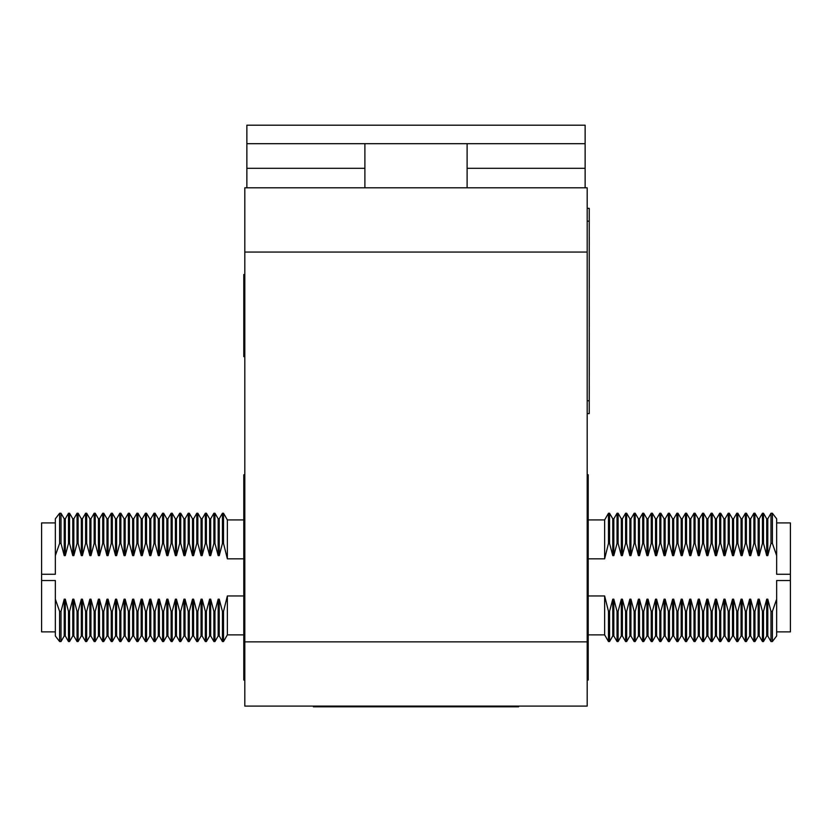 <?xml version="1.0" encoding="UTF-8"?>
<svg xmlns="http://www.w3.org/2000/svg" width="832" height="832" viewBox="0 0 832 832"><rect width="100%" height="100%" fill="white"/><g stroke="black" fill="none" stroke-linecap="round" stroke-linejoin="round"><path stroke-width="1.25" d="M587.194 680.035L588.214 680.035L588.214 474.77L587.194 474.77M588.214 519.927L604.635 519.927L608.483 513.25L609.554 513.25L609.554 543.4L608.483 543.4L604.635 558.844L588.214 558.844M776.651 522.912L790.4 522.912L790.4 574.267L776.651 574.267L776.651 555.63L772.398 543.4L770.983 543.4L767.78 555.63L766.709 555.63L763.506 543.4L762.434 543.4L759.231 555.63L758.16 555.63L754.957 543.4L753.886 543.4L750.672 555.63L749.611 555.63L746.398 543.4L745.326 543.4L742.123 555.63L741.052 555.63L737.849 543.4L736.778 543.4L733.574 555.63L732.503 555.63L729.29 543.4L728.229 543.4L725.015 555.63L723.944 555.63L720.741 543.4L719.67 543.4L716.466 555.63L715.395 555.63L712.192 543.4L711.121 543.4L707.918 555.63L706.846 555.63L703.633 543.4L702.572 543.4L699.358 555.63L698.287 555.63L695.084 543.4L694.013 543.4L690.81 555.63L689.738 555.63L686.535 543.4L685.464 543.4L682.25 555.63L681.19 555.63L677.976 543.4L676.905 543.4L673.702 555.63L672.63 555.63L669.427 543.4L668.356 543.4L665.153 555.63L664.082 555.63L660.868 543.4L659.807 543.4L656.594 555.63L655.533 555.63L652.319 543.4L651.248 543.4L648.045 555.63L646.974 555.63L643.77 543.4L642.699 543.4L639.496 555.63L638.425 555.63L635.211 543.4L634.15 543.4L630.937 555.63L629.866 555.63L626.662 543.4L625.591 543.4L622.388 555.63L621.317 555.63L618.114 543.4L617.042 543.4L613.829 555.63L612.768 555.63L609.554 543.4M766.709 555.63L766.709 518.814L767.78 518.814L770.983 513.25L772.398 513.25L772.398 543.4M758.16 555.63L758.16 518.814L759.231 518.814L762.434 513.25L763.506 513.25L763.506 543.4M749.611 555.63L749.611 518.814L750.672 518.814L753.886 513.25L754.957 513.25L754.957 543.4M741.052 555.63L741.052 518.814L742.123 518.814L745.326 513.25L746.398 513.25L746.398 543.4M732.503 555.63L732.503 518.814L733.574 518.814L736.778 513.25L737.849 513.25L737.849 543.4M723.944 555.63L723.944 518.814L725.015 518.814L728.229 513.25L729.29 513.25L729.29 543.4M715.395 555.63L715.395 518.814L716.466 518.814L719.67 513.25L720.741 513.25L720.741 543.4M706.846 555.63L706.846 518.814L707.918 518.814L711.121 513.25L712.192 513.25L712.192 543.4M698.287 555.63L698.287 518.814L699.358 518.814L702.572 513.25L703.633 513.25L703.633 543.4M689.738 555.63L689.738 518.814L690.81 518.814L694.013 513.25L695.084 513.25L695.084 543.4M681.19 555.63L681.19 518.814L682.25 518.814L685.464 513.25L686.535 513.25L686.535 543.4M672.63 555.63L672.63 518.814L673.702 518.814L676.905 513.25L677.976 513.25L677.976 543.4M664.082 555.63L664.082 518.814L665.153 518.814L668.356 513.25L669.427 513.25L669.427 543.4M655.533 555.63L655.533 518.814L656.594 518.814L659.807 513.25L660.868 513.25L660.868 543.4M646.974 555.63L646.974 518.814L648.045 518.814L651.248 513.25L652.319 513.25L652.319 543.4M638.425 555.63L638.425 518.814L639.496 518.814L642.699 513.25L643.77 513.25L643.77 543.4M629.866 555.63L629.866 518.814L630.937 518.814L634.15 513.25L635.211 513.25L635.211 543.4M621.317 555.63L621.317 518.814L622.388 518.814L625.591 513.25L626.662 513.25L626.662 543.4M612.768 555.63L612.768 518.814L613.829 518.814L617.042 513.25L618.114 513.25L618.114 543.4M776.651 635.991L772.398 641.545L772.398 611.395L776.651 599.175L776.651 635.991M766.709 635.991L763.506 641.545L763.506 611.395L766.709 599.175L766.709 635.991L767.78 635.991L770.983 641.545L772.398 641.545M758.16 635.991L754.957 641.545L754.957 611.395L758.16 599.175L758.16 635.991L759.231 635.991L762.434 641.545L763.506 641.545M749.611 635.991L746.398 641.545L746.398 611.395L749.611 599.175L749.611 635.991L750.672 635.991L753.886 641.545L754.957 641.545M741.052 635.991L737.849 641.545L737.849 611.395L741.052 599.175L741.052 635.991L742.123 635.991L745.326 641.545L746.398 641.545M732.503 635.991L729.29 641.545L729.29 611.395L732.503 599.175L732.503 635.991L733.574 635.991L736.778 641.545L737.849 641.545M723.944 635.991L720.741 641.545L720.741 611.395L723.944 599.175L723.944 635.991L725.015 635.991L728.229 641.545L729.29 641.545M715.395 635.991L712.192 641.545L712.192 611.395L715.395 599.175L715.395 635.991L716.466 635.991L719.67 641.545L720.741 641.545M706.846 635.991L703.633 641.545L703.633 611.395L706.846 599.175L706.846 635.991L707.918 635.991L711.121 641.545L712.192 641.545M698.287 635.991L695.084 641.545L695.084 611.395L698.287 599.175L698.287 635.991L699.358 635.991L702.572 641.545L703.633 641.545M689.738 635.991L686.535 641.545L686.535 611.395L689.738 599.175L689.738 635.991L690.81 635.991L694.013 641.545L695.084 641.545M681.19 635.991L677.976 641.545L677.976 611.395L681.19 599.175L681.19 635.991L682.25 635.991L685.464 641.545L686.535 641.545M672.63 635.991L669.427 641.545L669.427 611.395L672.63 599.175L672.63 635.991L673.702 635.991L676.905 641.545L677.976 641.545M664.082 635.991L660.868 641.545L660.868 611.395L664.082 599.175L664.082 635.991L665.153 635.991L668.356 641.545L669.427 641.545M655.533 635.991L652.319 641.545L652.319 611.395L655.533 599.175L655.533 635.991L656.594 635.991L659.807 641.545L660.868 641.545M646.974 635.991L643.77 641.545L643.77 611.395L646.974 599.175L646.974 635.991L648.045 635.991L651.248 641.545L652.319 641.545M638.425 635.991L635.211 641.545L635.211 611.395L638.425 599.175L638.425 635.991L639.496 635.991L642.699 641.545L643.77 641.545M629.866 635.991L626.662 641.545L626.662 611.395L629.866 599.175L629.866 635.991L630.937 635.991L634.15 641.545L635.211 641.545M621.317 635.991L618.114 641.545L618.114 611.395L621.317 599.175L621.317 635.991L622.388 635.991L625.591 641.545L626.662 641.545M612.768 635.991L609.554 641.545L609.554 611.395L612.768 599.175L612.768 635.991L613.829 635.991L617.042 641.545L618.114 641.545M604.635 519.927L604.635 558.844M608.483 513.25L608.483 543.4M588.214 595.962L604.635 595.962L608.483 611.395L608.483 641.545L609.554 641.545M608.483 611.395L609.554 611.395M612.768 599.175L613.829 599.175L613.829 635.991M613.829 518.814L613.829 555.63M617.042 513.25L617.042 543.4M613.829 599.175L617.042 611.395L617.042 641.545M617.042 611.395L618.114 611.395M621.317 599.175L622.388 599.175L622.388 635.991M622.388 518.814L622.388 555.63M625.591 513.25L625.591 543.4M622.388 599.175L625.591 611.395L625.591 641.545M625.591 611.395L626.662 611.395M629.866 599.175L630.937 599.175L630.937 635.991M630.937 518.814L630.937 555.63M634.15 513.25L634.15 543.4M630.937 599.175L634.15 611.395L634.15 641.545M634.15 611.395L635.211 611.395M638.425 599.175L639.496 599.175L639.496 635.991M639.496 518.814L639.496 555.63M642.699 513.25L642.699 543.4M639.496 599.175L642.699 611.395L642.699 641.545M642.699 611.395L643.77 611.395M646.974 599.175L648.045 599.175L648.045 635.991M648.045 518.814L648.045 555.63M651.248 513.25L651.248 543.4M648.045 599.175L651.248 611.395L651.248 641.545M651.248 611.395L652.319 611.395M655.533 599.175L656.594 599.175L656.594 635.991M656.594 518.814L656.594 555.63M659.807 513.25L659.807 543.4M656.594 599.175L659.807 611.395L659.807 641.545M659.807 611.395L660.868 611.395M664.082 599.175L665.153 599.175L665.153 635.991M665.153 518.814L665.153 555.63M668.356 513.25L668.356 543.4M665.153 599.175L668.356 611.395L668.356 641.545M668.356 611.395L669.427 611.395M672.63 599.175L673.702 599.175L673.702 635.991M673.702 518.814L673.702 555.63M676.905 513.25L676.905 543.4M673.702 599.175L676.905 611.395L676.905 641.545M676.905 611.395L677.976 611.395M681.19 599.175L682.25 599.175L682.25 635.991M682.25 518.814L682.25 555.63M685.464 513.25L685.464 543.4M682.25 599.175L685.464 611.395L685.464 641.545M685.464 611.395L686.535 611.395M689.738 599.175L690.81 599.175L690.81 635.991M690.81 518.814L690.81 555.63M694.013 513.25L694.013 543.4M690.81 599.175L694.013 611.395L694.013 641.545M694.013 611.395L695.084 611.395M698.287 599.175L699.358 599.175L699.358 635.991M699.358 518.814L699.358 555.63M702.572 513.25L702.572 543.4M699.358 599.175L702.572 611.395L702.572 641.545M702.572 611.395L703.633 611.395M706.846 599.175L707.918 599.175L707.918 635.991M707.918 518.814L707.918 555.63M711.121 513.25L711.121 543.4M707.918 599.175L711.121 611.395L711.121 641.545M711.121 611.395L712.192 611.395M715.395 599.175L716.466 599.175L716.466 635.991M716.466 518.814L716.466 555.63M719.67 513.25L719.67 543.4M716.466 599.175L719.67 611.395L719.67 641.545M719.67 611.395L720.741 611.395M723.944 599.175L725.015 599.175L725.015 635.991M725.015 518.814L725.015 555.63M728.229 513.25L728.229 543.4M725.015 599.175L728.229 611.395L728.229 641.545M728.229 611.395L729.29 611.395M732.503 599.175L733.574 599.175L733.574 635.991M733.574 518.814L733.574 555.63M736.778 513.25L736.778 543.4M733.574 599.175L736.778 611.395L736.778 641.545M736.778 611.395L737.849 611.395M741.052 599.175L742.123 599.175L742.123 635.991M742.123 518.814L742.123 555.63M745.326 513.25L745.326 543.4M742.123 599.175L745.326 611.395L745.326 641.545M745.326 611.395L746.398 611.395M749.611 599.175L750.672 599.175L750.672 635.991M750.672 518.814L750.672 555.63M753.886 513.25L753.886 543.4M750.672 599.175L753.886 611.395L753.886 641.545M753.886 611.395L754.957 611.395M758.16 599.175L759.231 599.175L759.231 635.991M759.231 518.814L759.231 555.63M762.434 513.25L762.434 543.4M759.231 599.175L762.434 611.395L762.434 641.545M762.434 611.395L763.506 611.395M766.709 599.175L767.78 599.175L767.78 635.991M767.78 518.814L767.78 555.63M770.983 513.25L770.983 543.4M767.78 599.175L770.983 611.395L770.983 641.545M770.983 611.395L772.398 611.395M776.651 599.175L776.651 580.528L790.4 580.528L790.4 631.883L776.651 631.883M604.635 595.962L604.635 634.878L608.483 641.545M772.398 513.25L776.651 518.814L776.651 555.63M790.4 574.267L790.4 580.528M244.806 680.035L243.786 680.035L243.786 474.77L244.806 474.77M243.786 519.927L227.365 519.927L223.517 513.25L222.446 513.25L222.446 543.4L223.517 543.4L223.517 513.25M223.517 543.4L227.365 558.844L227.365 519.927M227.365 558.844L243.786 558.844M55.349 522.912L41.6 522.912L41.6 574.267L55.349 574.267L55.349 518.814L59.602 513.25L61.017 513.25L61.017 543.4L59.602 543.4L59.602 513.25M61.017 543.4L64.22 555.63L65.291 555.63L65.291 518.814L64.22 518.814L61.017 513.25M64.22 555.63L64.22 518.814M69.566 543.4L69.566 513.25L68.494 513.25L68.494 543.4L69.566 543.4L72.769 555.63L72.769 518.814L69.566 513.25M72.769 555.63L73.84 555.63L73.84 518.814L72.769 518.814M78.114 543.4L78.114 513.25L77.043 513.25L77.043 543.4L78.114 543.4L81.328 555.63L81.328 518.814L78.114 513.25M81.328 555.63L82.389 555.63L82.389 518.814L81.328 518.814M86.674 543.4L86.674 513.25L85.602 513.25L85.602 543.4L86.674 543.4L89.877 555.63L89.877 518.814L86.674 513.25M89.877 555.63L90.948 555.63L90.948 518.814L89.877 518.814M95.222 543.4L95.222 513.25L94.151 513.25L94.151 543.4L95.222 543.4L98.426 555.63L98.426 518.814L95.222 513.25M98.426 555.63L99.497 555.63L99.497 518.814L98.426 518.814M103.771 543.4L103.771 513.25L102.71 513.25L102.71 543.4L103.771 543.4L106.985 555.63L106.985 518.814L103.771 513.25M106.985 555.63L108.056 555.63L108.056 518.814L106.985 518.814M112.33 543.4L112.33 513.25L111.259 513.25L111.259 543.4L112.33 543.4L115.534 555.63L115.534 518.814L112.33 513.25M115.534 555.63L116.605 555.63L116.605 518.814L115.534 518.814M120.879 543.4L120.879 513.25L119.808 513.25L119.808 543.4L120.879 543.4L124.082 555.63L124.082 518.814L120.879 513.25M124.082 555.63L125.154 555.63L125.154 518.814L124.082 518.814M129.428 543.4L129.428 513.25L128.367 513.25L128.367 543.4L129.428 543.4L132.642 555.63L132.642 518.814L129.428 513.25M132.642 555.63L133.713 555.63L133.713 518.814L132.642 518.814M137.987 543.4L137.987 513.25L136.916 513.25L136.916 543.4L137.987 543.4L141.19 555.63L141.19 518.814L137.987 513.25M141.19 555.63L142.262 555.63L142.262 518.814L141.19 518.814M146.536 543.4L146.536 513.25L145.465 513.25L145.465 543.4L146.536 543.4L149.75 555.63L149.75 518.814L146.536 513.25M149.75 555.63L150.81 555.63L150.81 518.814L149.75 518.814M155.095 543.4L155.095 513.25L154.024 513.25L154.024 543.4L155.095 543.4L158.298 555.63L158.298 518.814L155.095 513.25M158.298 555.63L159.37 555.63L159.37 518.814L158.298 518.814M163.644 543.4L163.644 513.25L162.573 513.25L162.573 543.4L163.644 543.4L166.847 555.63L166.847 518.814L163.644 513.25M166.847 555.63L167.918 555.63L167.918 518.814L166.847 518.814M172.193 543.4L172.193 513.25L171.132 513.25L171.132 543.4L172.193 543.4L175.406 555.63L175.406 518.814L172.193 513.25M175.406 555.63L176.467 555.63L176.467 518.814L175.406 518.814M180.752 543.4L180.752 513.25L179.681 513.25L179.681 543.4L180.752 543.4L183.955 555.63L183.955 518.814L180.752 513.25M183.955 555.63L185.026 555.63L185.026 518.814L183.955 518.814M189.301 543.4L189.301 513.25L188.23 513.25L188.23 543.4L189.301 543.4L192.504 555.63L192.504 518.814L189.301 513.25M192.504 555.63L193.575 555.63L193.575 518.814L192.504 518.814M197.85 543.4L197.85 513.25L196.789 513.25L196.789 543.4L197.85 543.4L201.063 555.63L201.063 518.814L197.85 513.25M201.063 555.63L202.134 555.63L202.134 518.814L201.063 518.814M206.409 543.4L206.409 513.25L205.338 513.25L205.338 543.4L206.409 543.4L209.612 555.63L209.612 518.814L206.409 513.25M209.612 555.63L210.683 555.63L210.683 518.814L209.612 518.814M214.958 543.4L214.958 513.25L213.886 513.25L213.886 543.4L214.958 543.4L218.171 555.63L218.171 518.814L214.958 513.25M222.446 543.4L219.232 555.63L218.171 555.63L219.232 555.63L219.232 518.814L218.171 518.814M65.291 635.991L68.494 641.545L68.494 611.395L65.291 599.175L65.291 635.991L64.22 635.991L61.017 641.545L59.602 641.545L55.349 635.991L55.349 580.528L41.6 580.528L41.6 631.883L55.349 631.883M59.602 641.545L59.602 611.395L55.349 599.175M82.389 635.991L85.602 641.545L85.602 611.395L82.389 599.175L82.389 635.991L81.328 635.991L78.114 641.545L77.043 641.545L73.84 635.991L73.84 599.175L72.769 599.175L69.566 611.395L68.494 611.395M77.043 641.545L77.043 611.395L73.84 599.175M99.497 635.991L102.71 641.545L102.71 611.395L99.497 599.175L99.497 635.991L98.426 635.991L95.222 641.545L94.151 641.545L90.948 635.991L90.948 599.175L89.877 599.175L86.674 611.395L85.602 611.395M94.151 641.545L94.151 611.395L90.948 599.175M116.605 635.991L119.808 641.545L119.808 611.395L116.605 599.175L116.605 635.991L115.534 635.991L112.33 641.545L111.259 641.545L108.056 635.991L108.056 599.175L106.985 599.175L103.771 611.395L102.71 611.395M111.259 641.545L111.259 611.395L108.056 599.175M133.713 635.991L136.916 641.545L136.916 611.395L133.713 599.175L133.713 635.991L132.642 635.991L129.428 641.545L128.367 641.545L125.154 635.991L125.154 599.175L124.082 599.175L120.879 611.395L119.808 611.395M128.367 641.545L128.367 611.395L125.154 599.175M150.81 635.991L154.024 641.545L154.024 611.395L150.81 599.175L150.81 635.991L149.75 635.991L146.536 641.545L145.465 641.545L142.262 635.991L142.262 599.175L141.19 599.175L137.987 611.395L136.916 611.395M145.465 641.545L145.465 611.395L142.262 599.175M167.918 635.991L171.132 641.545L171.132 611.395L167.918 599.175L167.918 635.991L166.847 635.991L163.644 641.545L162.573 641.545L159.37 635.991L159.37 599.175L158.298 599.175L155.095 611.395L154.024 611.395M162.573 641.545L162.573 611.395L159.37 599.175M185.026 635.991L188.23 641.545L188.23 611.395L185.026 599.175L185.026 635.991L183.955 635.991L180.752 641.545L179.681 641.545L176.467 635.991L176.467 599.175L175.406 599.175L172.193 611.395L171.132 611.395M179.681 641.545L179.681 611.395L176.467 599.175M202.134 635.991L205.338 641.545L205.338 611.395L202.134 599.175L202.134 635.991L201.063 635.991L197.85 641.545L196.789 641.545L193.575 635.991L193.575 599.175L192.504 599.175L189.301 611.395L188.23 611.395M196.789 641.545L196.789 611.395L193.575 599.175M219.232 635.991L222.446 641.545L222.446 611.395L219.232 599.175L219.232 635.991L218.171 635.991L214.958 641.545L213.886 641.545L210.683 635.991L210.683 599.175L209.612 599.175L206.409 611.395L205.338 611.395M213.886 641.545L213.886 611.395L210.683 599.175M243.786 634.878L227.365 634.878L223.517 641.545L223.517 611.395L222.446 611.395M219.232 599.175L218.171 599.175L214.958 611.395L213.886 611.395M218.171 635.991L218.171 599.175M214.958 641.545L214.958 611.395M210.683 635.991L209.612 635.991L209.612 599.175M209.612 635.991L206.409 641.545L206.409 611.395M202.134 599.175L201.063 599.175L197.85 611.395L196.789 611.395M201.063 635.991L201.063 599.175M197.85 641.545L197.85 611.395M193.575 635.991L192.504 635.991L192.504 599.175M192.504 635.991L189.301 641.545L189.301 611.395M185.026 599.175L183.955 599.175L180.752 611.395L179.681 611.395M183.955 635.991L183.955 599.175M180.752 641.545L180.752 611.395M176.467 635.991L175.406 635.991L175.406 599.175M175.406 635.991L172.193 641.545L172.193 611.395M167.918 599.175L166.847 599.175L163.644 611.395L162.573 611.395M166.847 635.991L166.847 599.175M163.644 641.545L163.644 611.395M159.37 635.991L158.298 635.991L158.298 599.175M158.298 635.991L155.095 641.545L155.095 611.395M150.81 599.175L149.75 599.175L146.536 611.395L145.465 611.395M149.75 635.991L149.75 599.175M146.536 641.545L146.536 611.395M142.262 635.991L141.19 635.991L141.19 599.175M141.19 635.991L137.987 641.545L137.987 611.395M133.713 599.175L132.642 599.175L129.428 611.395L128.367 611.395M132.642 635.991L132.642 599.175M129.428 641.545L129.428 611.395M125.154 635.991L124.082 635.991L124.082 599.175M124.082 635.991L120.879 641.545L120.879 611.395M116.605 599.175L115.534 599.175L112.33 611.395L111.259 611.395M115.534 635.991L115.534 599.175M112.33 641.545L112.33 611.395M108.056 635.991L106.985 635.991L106.985 599.175M106.985 635.991L103.771 641.545L103.771 611.395M99.497 599.175L98.426 599.175L95.222 611.395L94.151 611.395M98.426 635.991L98.426 599.175M95.222 641.545L95.222 611.395M90.948 635.991L89.877 635.991L89.877 599.175M89.877 635.991L86.674 641.545L86.674 611.395M82.389 599.175L81.328 599.175L78.114 611.395L77.043 611.395M81.328 635.991L81.328 599.175M78.114 641.545L78.114 611.395M73.84 635.991L72.769 635.991L72.769 599.175M72.769 635.991L69.566 641.545L69.566 611.395M65.291 599.175L64.22 599.175L61.017 611.395L59.602 611.395M64.22 635.991L64.22 599.175M61.017 641.545L61.017 611.395M243.786 595.962L227.365 595.962L223.517 611.395M227.365 634.878L227.365 595.962M210.683 555.63L213.886 543.4M202.134 555.63L205.338 543.4M193.575 555.63L196.789 543.4M185.026 555.63L188.23 543.4M176.467 555.63L179.681 543.4M167.918 555.63L171.132 543.4M159.37 555.63L162.573 543.4M150.81 555.63L154.024 543.4M142.262 555.63L145.465 543.4M133.713 555.63L136.916 543.4M125.154 555.63L128.367 543.4M116.605 555.63L119.808 543.4M108.056 555.63L111.259 543.4M99.497 555.63L102.71 543.4M90.948 555.63L94.151 543.4M82.389 555.63L85.602 543.4M73.84 555.63L77.043 543.4M65.291 555.63L68.494 543.4M55.349 555.63L59.602 543.4M41.6 574.267L41.6 580.528M244.806 187.814L587.194 187.814L587.194 706.098L244.806 706.098L244.806 187.814M313.373 706.098L313.373 706.794L518.627 706.794L518.627 706.098M244.806 286.832L243.786 286.832L243.786 274.508L244.806 274.508M244.806 356.616L243.786 356.616L243.786 286.832M243.786 331.718L243.786 330.273M243.786 315.63L243.786 313.851M243.786 317.637L243.786 315.921M243.786 298.865L243.786 302.546M243.786 295.89L243.786 293.207M585.135 187.814L585.135 125.206L246.865 125.206L246.865 143.676L585.135 143.676M246.865 187.814L246.865 143.676M467.106 143.676L467.106 187.814L364.894 187.814L364.894 143.676M587.194 208.333L589.243 208.333L589.243 413.598L587.194 413.598M589.264 236.725L589.243 251.098M589.264 288.215L589.243 254.207M589.264 326.695L589.243 290.607M589.264 341.858L589.243 327.257M589.264 376.345L589.243 342.576M589.264 393.827L589.243 379.226M244.806 641.857L587.194 641.857M244.806 252.054L587.194 252.054M333.892 706.098L333.892 706.794M498.108 706.098L498.108 706.794M244.806 344.302L243.786 344.302M246.865 168.314L364.894 168.314M467.106 168.314L585.135 168.314M589.243 221.166L587.194 221.166M589.243 400.774L587.194 400.774M588.214 634.878L604.635 634.878M612.768 518.814L609.554 513.25M621.317 518.814L618.114 513.25M629.866 518.814L626.662 513.25M638.425 518.814L635.211 513.25M646.974 518.814L643.77 513.25M655.533 518.814L652.319 513.25M664.082 518.814L660.868 513.25M672.63 518.814L669.427 513.25M681.19 518.814L677.976 513.25M689.738 518.814L686.535 513.25M698.287 518.814L695.084 513.25M706.846 518.814L703.633 513.25M715.395 518.814L712.192 513.25M723.944 518.814L720.741 513.25M732.503 518.814L729.29 513.25M741.052 518.814L737.849 513.25M749.611 518.814L746.398 513.25M758.16 518.814L754.957 513.25M766.709 518.814L763.506 513.25M223.517 641.545L222.446 641.545M206.409 641.545L205.338 641.545M189.301 641.545L188.23 641.545M172.193 641.545L171.132 641.545M155.095 641.545L154.024 641.545M137.987 641.545L136.916 641.545M120.879 641.545L119.808 641.545M103.771 641.545L102.71 641.545M86.674 641.545L85.602 641.545M69.566 641.545L68.494 641.545M219.232 518.814L222.446 513.25M210.683 518.814L213.886 513.25M202.134 518.814L205.338 513.25M193.575 518.814L196.789 513.25M185.026 518.814L188.23 513.25M176.467 518.814L179.681 513.25M167.918 518.814L171.132 513.25M159.37 518.814L162.573 513.25M150.81 518.814L154.024 513.25M142.262 518.814L145.465 513.25M133.713 518.814L136.916 513.25M125.154 518.814L128.367 513.25M116.605 518.814L119.808 513.25M108.056 518.814L111.259 513.25M99.497 518.814L102.71 513.25M90.948 518.814L94.151 513.25M82.389 518.814L85.602 513.25M73.84 518.814L77.043 513.25M65.291 518.814L68.494 513.25"/></g></svg>
